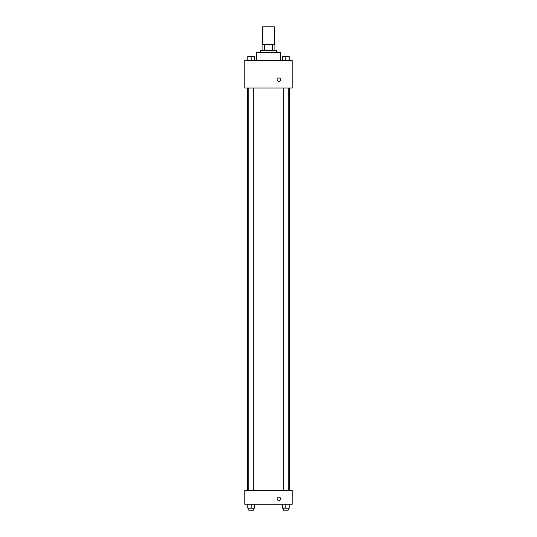 <?xml version="1.0" encoding="UTF-8"?>
<svg xmlns="http://www.w3.org/2000/svg" width="537" height="537" viewBox="0 0 537 537"><rect width="100%" height="100%" fill="white"/><g stroke="black" fill="none" stroke-linecap="round" stroke-linejoin="round"><path stroke-width="0.81" d="M274.42 44.605L274.42 26.85L262.58 26.85L262.58 44.605M264.345 50.525L264.345 44.605L262.09 44.605L262.09 50.525L262.09 44.605M264.345 44.605L274.91 44.605L274.91 50.525M272.655 50.525L272.655 44.605M260.606 52.492L260.606 50.525L276.394 50.525L276.394 52.492M280.334 60.386L280.334 52.492L256.666 52.492L256.666 60.386M244.825 60.386L292.175 60.386L292.175 88.001L244.825 88.001L244.825 60.386M277.132 79.617A1.725 1.725 0 0 1 279.717 78.127A1.725 1.725 0 0 1 279.717 81.114A1.725 1.725 0 0 1 277.132 79.617M244.825 490.422L292.175 490.422L292.175 504.23L244.825 504.23L244.825 490.422M278.857 500.531A1.725 1.725 0 0 1 277.361 497.947A1.725 1.725 0 0 1 280.354 497.947A1.725 1.725 0 0 1 278.857 500.531M282.328 504.23L282.328 508.177L289.235 508.177L289.235 504.23L289.235 508.177M285.778 508.177L285.778 504.23M288.248 508.177L288.248 510.15L283.314 510.15L283.314 508.177M247.765 504.23L247.765 508.177L254.672 508.177L254.672 504.23L254.672 508.177M251.222 508.177L251.222 504.23M253.686 508.177L253.686 510.15L248.752 510.15L248.752 508.177M282.328 60.386L282.328 56.439L289.235 56.439L289.235 60.386L289.235 56.439M285.778 60.386L285.778 56.439M288.248 56.439L283.314 56.439M247.765 60.386L247.765 56.439L254.672 56.439L254.672 60.386L254.672 56.439M251.222 60.386L251.222 56.439M253.686 56.439L248.752 56.439M289.725 490.422L289.725 88.001M247.275 490.422L247.275 88.001M283.314 88.001L283.314 490.422M288.248 88.001L288.248 490.422M253.686 490.422L253.686 88.001M248.752 490.422L248.752 88.001"/></g></svg>

